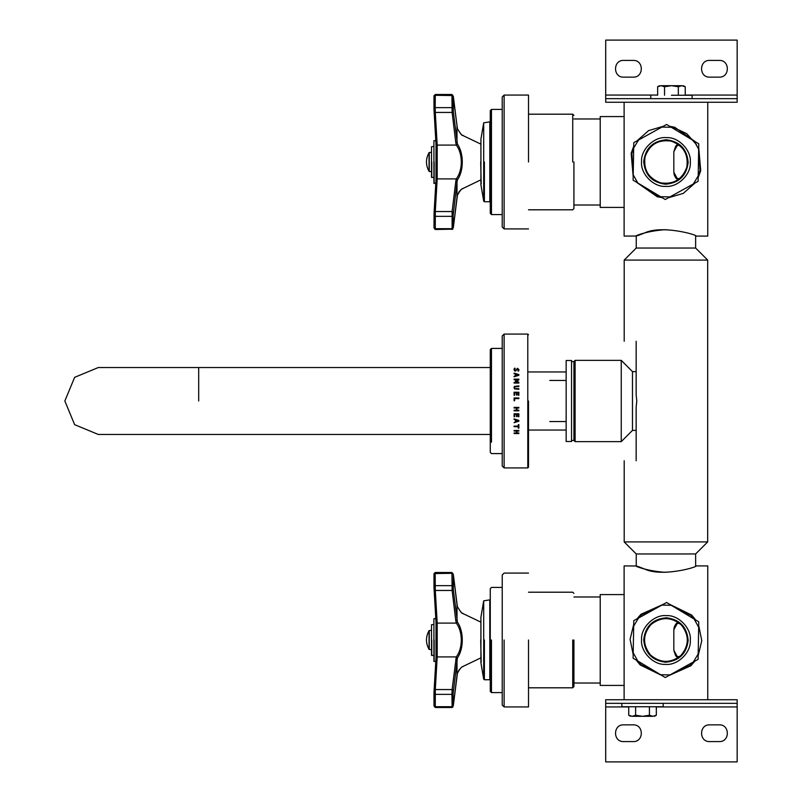 <?xml version="1.0" encoding="UTF-8"?>
<svg xmlns="http://www.w3.org/2000/svg" width="802" height="802" viewBox="0 0 802 802"><rect width="100%" height="100%" fill="white"/><g stroke="black" fill="none" stroke-linecap="round" stroke-linejoin="round"><path stroke-width="1.2" d="M636.156 341.251C620.568 341.251 620.568 341.251 636.156 341.251L636.156 394.885L636.788 401L636.156 407.115L636.156 460.749C620.568 460.749 620.568 460.749 636.156 460.749M695.635 566.112L695.635 553.961L707.685 541.921L624.197 541.921L624.197 460.749M707.685 541.921L707.685 260.079L624.197 260.079L624.197 341.251M695.635 553.961L636.247 553.961L624.197 541.921M707.685 260.079L695.635 248.039L636.247 248.039L636.247 235.888M695.635 248.039L695.635 235.888M571.535 440.438L573.921 440.438L573.921 361.562L573.921 440.438L575.114 441.631L575.114 360.369L621.249 360.369L632.477 371.607L636.156 371.607M575.114 441.631L621.249 441.631L621.249 360.369M621.249 441.631L632.477 430.393L632.477 371.607M679.665 656.567L676.397 656.567L677.971 657.841L673.83 650.282L673.83 629.73L677.971 622.172L676.397 623.445L679.665 623.445M673.83 650.282L675.625 655.665M675.665 655.725L676.357 656.527M676.327 623.525L675.665 624.287M675.625 624.347L674.251 627.014M674.241 627.044L673.83 629.73M624.116 699.755L624.116 565.911L624.116 699.755M707.765 565.911L696.116 565.911C697.529 567.104 661.851 577.33 644.597 569.049C625.44 561.089 640.036 570.844 665.941 572.337M624.116 565.911L635.926 565.981M624.116 685.419L600.217 685.419L600.217 594.593L624.116 594.593M600.217 596.989L573.921 596.989M707.765 699.755L707.765 565.911L707.765 699.755M679.665 145.433L676.397 145.433L677.971 144.16L673.83 151.718L673.83 172.27L677.971 179.828L676.397 178.555L679.665 178.555M673.83 151.718L675.625 146.335M675.665 146.275L676.357 145.473M676.327 178.475L675.665 177.713M675.625 177.653L674.251 174.986M674.241 174.956L673.83 172.27M624.116 102.245L624.116 236.089L624.116 102.245M707.765 236.089L696.116 236.089C697.529 234.896 661.851 224.67 644.597 232.951C625.44 240.911 640.036 231.156 665.941 229.663M624.116 236.089L635.926 236.019M624.116 116.581L600.217 116.581L600.217 207.407L624.116 207.407M600.217 205.011L573.921 205.011M707.765 102.245L707.765 236.089L707.765 102.245M691.174 615.555L694.131 619.044L698.672 627.234L698.191 653.941L693.369 661.961L690.392 665.239L670.001 674.903L660.637 674.743L640.708 664.457L637.75 660.968L633.209 652.778L633.68 626.071L638.512 618.051L641.49 614.773L661.881 605.109L633.78 620.668L633.109 658.191L665.269 677.53L698.101 659.344L698.763 621.831L671.244 605.279L691.174 615.555M695.665 619.956L691.685 615.064L669.71 604.357M663.444 604.247L640.988 614.262L636.948 618.913M633.72 624.287L630.091 639.364L633.179 654.562M636.217 660.056L640.186 664.958L662.171 675.655M668.437 675.775L690.883 665.75L694.933 661.099M698.161 655.725L701.78 640.648L698.702 625.45M680.908 655.455C689.269 645.45 689.429 635.304 681.389 625.039C671.374 616.678 661.239 616.517 650.973 624.558C642.602 634.562 642.442 644.708 650.492 654.973C660.497 663.344 670.642 663.495 680.908 655.455M700.026 170.515L698.191 175.929L693.369 183.949L670.001 196.891L698.101 181.332L698.672 149.222L700.026 170.515M694.131 141.032L698.672 149.222L698.763 143.809L666.612 124.47L633.78 142.656L633.109 180.169L660.637 196.721L657.419 196.079L637.75 182.956L633.209 174.766L631.856 153.473L633.68 148.059L638.512 140.039L661.881 127.097L671.244 127.257L674.452 127.909L686.712 133.653L696.457 144.591M698.161 177.713L700.717 170.686L698.702 147.438M695.665 141.944L674.632 127.207L669.71 126.345M663.444 126.225L648.628 130.606L636.948 140.901M633.72 146.275L631.154 153.302L633.179 176.55M636.217 182.044L657.249 196.771L662.171 197.643M668.437 197.753L683.254 193.382L694.933 183.087M660.728 182.866C673.64 184.681 682.332 179.458 686.803 167.207C688.627 154.295 683.404 145.593 671.154 141.122C658.241 139.307 649.54 144.52 645.069 156.781C643.254 169.693 648.467 178.395 660.728 182.866M633.199 741.589C643.986 742.04 643.986 724.396 633.199 724.858C643.986 724.396 643.986 742.04 633.199 741.589L623.635 741.589C612.848 742.04 612.848 724.396 623.635 724.858L633.199 724.858M623.635 724.858C612.848 724.396 612.848 742.04 623.635 741.589M719.234 741.589C730.02 742.04 730.02 724.396 719.234 724.858C730.02 724.396 730.02 742.04 719.234 741.589L709.68 741.589C698.893 742.04 698.893 724.396 709.68 724.858L719.234 724.858M709.68 724.858C698.893 724.396 698.893 742.04 709.68 741.589M737.158 703.344L737.158 761.9L605.711 761.9L605.711 699.755L737.158 699.755L737.158 703.344L605.711 703.344M709.68 60.411C698.893 59.96 698.893 77.604 709.68 77.142C698.893 77.604 698.893 59.96 709.68 60.411L719.234 60.411C730.02 59.96 730.02 77.604 719.234 77.142L709.68 77.142M719.234 77.142C730.02 77.604 730.02 59.96 719.234 60.411M623.635 60.411C612.848 59.96 612.848 77.604 623.635 77.142C612.848 77.604 612.848 59.96 623.635 60.411L633.199 60.411C643.986 59.96 643.986 77.604 633.199 77.142L623.635 77.142M633.199 77.142C643.986 77.604 643.986 59.96 633.199 60.411M605.711 98.656L605.711 40.1L737.158 40.1L737.158 102.245L605.711 102.245L605.711 98.656L737.158 98.656M685.239 95.248L685.239 86.756L681.79 85.694C683.895 85.694 683.895 85.694 681.79 85.694L678.332 86.756L671.434 85.694L664.537 86.756L661.089 85.694C658.973 85.694 658.973 85.694 661.089 85.694L657.64 86.756L659.485 85.694M661.089 85.694L681.79 85.694M678.332 95.248L678.332 86.756M664.537 95.248L664.537 86.756M657.64 95.248L657.64 86.756M628.728 706.752L628.728 715.244L632.177 716.306C630.061 716.306 630.061 716.306 632.177 716.306L635.625 715.244L642.522 716.306L632.177 716.306M642.522 716.306L649.419 715.244L652.868 716.306L642.522 716.306M652.868 716.306C654.983 716.306 654.983 716.306 652.868 716.306L656.327 715.244L654.472 716.306M656.327 706.752L656.327 715.244M649.419 706.752L649.419 715.244M635.625 706.752L635.625 715.244M671.434 95.248L692.096 95.248L671.434 95.248M621.861 703.344L621.861 706.752L663.184 706.752L663.184 703.344M566.152 380.449L549.781 380.449M566.152 421.551L549.781 421.551M566.152 441.511L566.152 360.489L566.152 441.511L571.535 441.511L571.535 360.489L571.535 441.511M573.921 440.438L573.921 361.562L573.921 440.438M666.332 617.781C679.715 619.435 686.993 626.974 688.166 640.407C686.512 653.78 678.973 661.059 665.54 662.231C652.166 660.577 644.888 653.039 643.715 639.615C645.369 626.232 652.908 618.954 666.332 617.781M666.372 615.635C654.332 614.332 640.688 627.495 641.56 639.575C640.257 651.615 653.429 665.259 665.5 664.377C677.55 665.69 691.184 652.517 690.311 640.437C691.615 628.397 678.452 614.753 666.372 615.635M661.881 605.109L671.244 605.279L666.612 602.492L661.881 605.109M665.54 184.219C652.166 182.565 644.888 175.026 643.715 161.593C645.369 148.22 652.908 140.941 666.332 139.769C679.715 141.423 686.993 148.961 688.166 162.385C686.512 175.768 678.973 183.046 665.54 184.219M665.5 186.365C677.55 187.668 691.184 174.505 690.311 162.425C691.615 150.385 678.452 136.741 666.372 137.623C654.332 136.31 640.688 149.483 641.56 161.563C640.257 173.603 653.429 187.247 665.5 186.365M670.001 196.891L660.637 196.721L665.269 199.508L670.001 196.891M502.222 640.006L502.222 574.994L502.222 705.018L504.127 706.933L504.127 640.006M573.921 640.006L573.921 686.612L573.921 640.006M572.728 640.006L572.728 687.805L572.728 640.006M528.508 640.006L528.508 706.933L528.508 640.006M481.19 661.991L480.709 640.006M502.222 161.994L502.222 96.982L502.222 227.006L504.127 228.911L504.127 95.067L504.127 161.994M573.921 161.994L573.921 208.6L573.921 161.994M572.728 161.994L572.728 114.195L572.728 161.994M528.508 161.994L528.508 95.067L528.508 161.994M481.19 183.979L480.709 161.994M527.796 467.917L504.127 467.917L504.127 334.083L527.796 334.083L527.796 467.917L528.508 467.205L528.508 401M518.864 433.541L514.082 433.541L514.082 432.98L516.428 432.98L516.428 431.035L514.082 431.035L514.082 430.463L518.864 430.463L518.864 431.035L516.989 431.035L516.989 432.98L518.864 432.98L518.864 433.541M514.082 416.719L514.082 413.802L518.864 413.802L518.864 416.719L518.303 416.719L518.303 414.423L516.989 414.423L516.989 416.569L516.428 416.569L516.428 414.423L514.653 414.423L514.653 416.719L514.082 416.719M514.653 400.729L514.082 400.729L514.082 397.962L518.864 397.962L518.864 398.594L514.653 398.594L514.653 400.729M514.423 388.86L514.423 386.374L518.864 385.922L518.864 386.544L514.914 386.744L514.523 387.617L514.914 388.489L518.864 388.689L518.864 389.311L514.423 388.86M514.433 370.745L514.373 368.258L515.165 368.258L514.553 369.592L515.345 370.534L517.581 368.288L518.954 369.702L518.643 370.965L517.881 370.965L518.403 369.732L517.651 368.87L515.445 371.125L514.433 370.745M514.082 373.682L514.082 373.1L518.864 374.574L518.864 375.296L514.082 376.79L515.425 375.757L515.425 374.083L514.082 373.682M518.864 383.055L514.082 383.055L514.082 382.444L518.202 382.444L515.405 381.251L518.202 379.697L514.082 379.697L514.082 379.145L518.864 379.145L518.864 379.968L516.207 381.1L518.864 382.203L518.864 383.055M514.082 395.216L514.082 392.238L518.864 392.238L518.864 395.216L518.303 395.216L518.303 392.87L516.989 392.87L516.989 395.055L516.428 395.055L516.428 392.87L514.653 392.87L514.653 395.216L514.082 395.216M518.864 410.825L514.082 410.825L514.082 410.193L516.428 410.193L516.428 408.007L514.082 408.007L514.082 407.376L518.864 407.376L518.864 408.007L516.989 408.007L516.989 410.193L518.864 410.193L518.864 410.825M514.082 419.506L514.082 418.885L518.864 420.428L518.864 421.18L514.082 422.704L515.425 421.662L515.425 419.917L514.082 419.506M514.082 426.694L514.082 426.103L518.303 426.103L518.303 424.609L518.864 424.609L518.864 428.168L518.303 428.168L518.303 426.694L514.082 426.694M502.222 401L502.222 335.988L502.222 466.012L504.127 467.917M518.303 426.694L514.082 426.594M518.864 428.067L518.303 428.067M515.967 420.088L515.967 421.491L518.212 420.789L515.967 420.017L518.212 420.789M515.425 419.917L514.082 419.436M518.864 421.11L514.082 422.634M518.864 410.784L514.082 410.784M518.864 407.987L516.989 408.007M516.428 408.007L514.082 407.987M514.082 392.268L518.864 392.268M516.207 381.1L518.864 382.273M514.082 379.216L518.864 379.216M515.405 380.95L518.202 379.697M514.082 382.504L518.202 382.444M518.212 374.915L515.967 375.687L518.212 374.915L515.967 374.243L515.967 375.597M514.082 376.248L515.425 375.757M514.082 373.201L518.864 374.664M517.881 371.025L518.403 369.732M514.553 369.592L515.345 370.644L517.581 368.409L518.954 369.812M514.002 369.742L514.373 368.379L515.165 368.258M514.523 387.657L514.914 388.529L518.864 388.729M513.982 387.657L514.423 386.424L518.864 385.983M514.082 397.972L518.864 397.972M514.653 416.669L514.082 416.669M516.428 414.423L514.653 414.423M516.989 416.509L516.428 416.509M518.303 414.423L516.989 414.423M518.864 416.669L518.303 416.669M518.864 433.421L514.082 433.421M518.864 430.925L516.989 431.035M516.428 431.035L514.082 430.925M490.273 121.784L483.696 122.826L483.696 201.162L480.919 184.821L480.919 139.177M489.791 161.994L489.791 122.255L489.791 201.733L484.398 201.733L483.696 201.162M502.222 109.413L491.466 109.413L490.273 110.606L490.273 213.382L491.466 214.575L491.466 109.413L491.466 161.994M480.919 662.823L480.919 617.189L483.696 600.828L483.696 679.174L480.919 662.833M489.791 640.006L489.791 600.267L489.791 679.745L484.398 679.745L483.696 679.174M502.222 587.425L491.466 587.425L490.273 588.618L490.273 691.394L491.466 692.587L491.466 640.006M490.273 434.463L98.295 434.463L74.636 424.659L64.842 401L74.636 377.341L98.295 367.537L490.273 367.537M502.222 453.581L491.466 453.581L490.273 452.388L490.273 349.612L491.466 348.419L502.222 348.419M452.117 706.462L451.937 694.362L435.175 694.362L433.982 693.56L433.982 705.78L434.103 690.362L436.007 657.74L436.007 622.272L433.982 586.452L433.982 574.292L435.175 573.31L435.296 590.452L437.2 623.104L437.2 656.908L435.296 689.56L435.296 706.462M453.12 586.342L451.937 585.65L435.175 585.65L433.982 586.452L434.103 589.65L435.296 590.452L452.117 590.452L451.937 573.31L453.31 574.312L453.31 589.54L457.431 622.141C463.887 631.334 463.917 648.638 457.431 657.871L453.12 693.67L453.31 705.7L457.431 673.179C463.907 664.116 463.907 664.116 457.431 673.179L457.421 673.269M453.12 693.67L451.937 694.362L452.117 689.56L435.296 689.56L434.103 690.362L436.007 657.71L436.007 622.302L437.2 623.104L456.268 623.104L455.817 620.878L457.01 619.986L457.01 604.738L453.31 574.312L451.977 572.498L435.205 572.498L433.982 574.292M462.152 613.209L462.744 613.37C462.223 614.031 460.448 611.816 457.411 606.723L457.431 606.833C463.907 615.896 463.907 615.896 457.431 606.833L457 604.628M453.31 690.472L452.117 689.56L456.268 656.908C462.985 648.327 462.944 631.645 456.268 623.104L457.431 622.141M457 675.384L453.3 705.79L451.977 707.514L435.205 707.514L433.982 705.81M435.296 573.55L451.937 573.31L453.12 574.152M455.817 659.134L457.01 660.026L457.01 675.284M455.817 620.878L452.117 590.452L453.31 589.54M453.29 574.182L457.371 606.633M429.06 630.633L429.06 630.633C425.631 636.888 425.631 643.134 429.06 649.379C425.631 643.134 425.631 636.888 429.06 630.633L429.06 649.379M430.083 630.522L429.26 630.522L429.26 649.49L430.083 649.49M433.912 655.545L431.516 655.304L431.516 624.708L433.912 624.467M436.298 661.52L433.912 661.279L433.912 618.733L436.298 618.492M452.819 229.161L435.205 229.502L433.982 227.768L434.103 212.35L436.007 179.728L436.007 144.26L434.062 110.917M435.296 95.538L435.175 107.638L433.982 108.44L434.103 111.638L435.296 112.44L437.2 145.092L437.2 178.896L435.296 211.548L435.296 228.45M452.117 228.45L452.117 211.548L435.296 211.548L434.103 212.35L436.007 179.698L437.2 178.896L456.268 178.896C462.985 170.315 462.944 153.633 456.268 145.092L437.2 145.092L436.007 144.29L434.113 111.689L433.982 96.27L435.175 95.298L452.117 95.538M462.152 135.197L462.744 135.348C462.223 136.019 460.448 133.804 457.411 128.711L457.431 128.821C463.907 137.884 463.907 137.884 457.431 128.821L453.12 96.14L453.31 111.528L457.431 144.129C463.887 153.322 463.917 170.625 457.431 179.859L457.01 182.014L457.431 179.859L456.268 178.896L455.817 181.122L457.01 182.014L453.12 215.658L453.31 227.688L457.431 195.167C463.907 186.104 463.907 186.104 457.431 195.167L457.421 195.257M480.709 179.939L462.333 188.791M460.609 190.064L458.804 192.129M457 197.372L453.3 227.778L451.977 229.502M457.431 144.129L456.268 145.092L455.817 142.866L452.117 112.44L451.937 95.298L453.12 96.14M453.12 108.33L451.937 107.638L435.175 107.638L435.296 112.44L452.117 112.44L453.31 111.528M453.29 227.818L457.371 195.367M455.817 181.122L452.117 211.548L453.31 212.46M455.817 142.866L457.01 141.974L457 126.616M429.06 152.621L429.06 152.621C425.631 158.866 425.631 165.112 429.06 171.367C425.631 165.112 425.631 158.866 429.06 152.621L429.06 171.367M430.083 152.51L429.26 152.51L429.26 171.478L430.083 171.478M433.912 177.533L431.516 177.292L431.516 146.696L433.912 146.455M436.298 183.508L433.912 183.267L433.912 140.721L436.298 140.48M737.158 706.933L656.327 706.933M628.728 706.933L605.711 706.933M605.711 95.067L657.64 95.067M685.239 95.067L737.158 95.067M484.398 161.994L484.398 201.733M484.398 640.006L484.398 679.745M198.685 401L198.685 367.537L198.685 401M491.466 442.213L491.466 348.419M436.007 622.272L434.113 589.701M457.431 657.871L456.268 656.908L437.2 656.908L436.007 657.71M433.982 705.73L435.175 706.702L451.937 706.702L453.12 705.86M457.371 673.389L453.3 705.76M431.757 640.006C431.757 619.976 431.757 619.976 431.757 640.006L431.757 655.545M434.143 640.006L434.143 661.52M434.113 111.739L434.905 122.505M435.536 133.383L435.857 140.48M436.007 179.728L436.007 144.29M433.982 227.708L435.175 228.69L451.937 228.69L453.12 227.848M433.992 214.866L435.175 216.35L451.937 216.35L453.12 215.658M457.01 197.262L457.01 182.014M433.992 95.679L433.982 96.27M480.709 144.049L463.055 135.598C462.944 134.205 463.396 138.726 457.411 128.711L457.371 128.611M431.757 161.994C431.757 141.964 431.757 141.964 431.757 161.994L431.757 177.533M434.143 161.994L434.143 183.508M636.247 566.112L636.247 553.961M624.197 260.079L636.247 248.039M571.535 361.562L573.921 361.562L575.114 360.369M632.477 430.393L636.156 430.393M600.217 683.023L573.921 683.023M600.217 118.977L573.921 118.977M685.239 86.756L683.384 85.694M628.728 715.244L630.572 716.306M692.096 95.248L692.096 98.656M650.773 95.248L650.773 98.656M566.152 360.489L571.535 360.489M573.921 686.612L572.728 687.805L528.508 687.805M573.921 593.4L572.728 592.207L528.508 592.207M528.508 573.089L504.127 573.089L502.222 574.994M528.508 706.933L504.127 706.933M573.921 208.6L572.728 209.793L528.508 209.793M573.921 115.388L572.728 114.195L528.508 114.195M528.508 95.067L504.127 95.067L502.222 96.982M528.508 228.911L504.127 228.911M527.796 334.083L528.508 334.795M504.127 334.083L502.222 335.988M528.508 371.958L566.152 371.958M528.508 430.042L566.152 430.042M483.696 122.816L480.919 139.167M502.222 214.575L491.466 214.575M490.273 599.796L483.696 600.838M502.222 692.587L491.466 692.587M457.411 606.723C463.396 616.738 462.944 612.217 463.055 613.61L480.709 622.061M480.709 657.951L463.055 666.402C463.215 667.485 462.463 664.076 457.411 673.289M433.992 692.878L434.113 690.311M434.113 589.681L434.062 588.929M434.002 587.615L433.992 587.114M435.205 572.498L433.992 573.691M433.982 705.78L433.982 693.61M433.982 574.232L433.982 586.402M457.481 673.068L459.416 669.399M460.548 668.226L462.152 666.803M452.829 707.163L451.977 707.514M451.977 572.498L453.3 574.252M431.516 649.57L430.083 649.57M431.516 630.442L430.083 630.442M451.977 94.486L453.3 96.24L451.977 94.486L435.205 94.486L433.982 96.22L435.205 94.486M434.113 212.299L433.982 227.798M434.002 109.603L433.992 109.102M433.982 96.22L433.982 108.39M457.481 195.046L459.416 191.387M460.548 190.214L462.152 188.791M463.055 188.39C463.215 189.472 462.463 186.064 457.411 195.277M453.3 96.24L457.411 128.711M431.516 171.558L430.083 171.558M431.516 152.43L430.083 152.43"/></g></svg>
